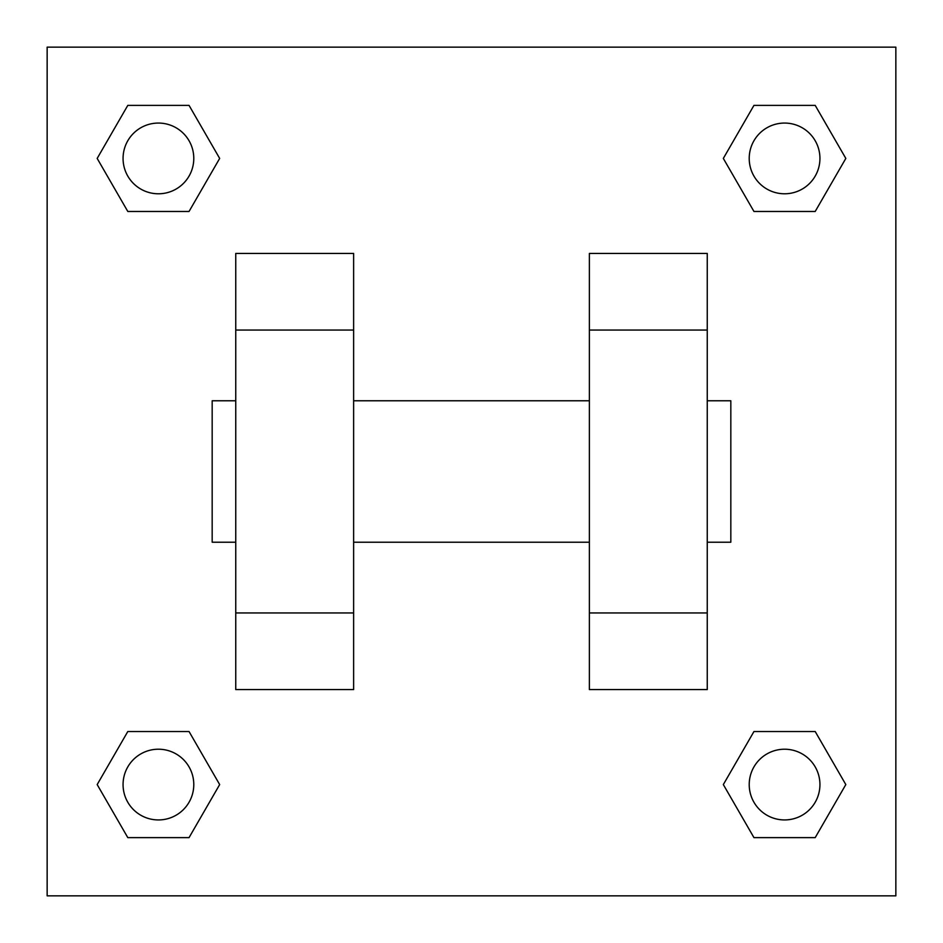 <?xml version="1.0" encoding="UTF-8"?>
<svg xmlns="http://www.w3.org/2000/svg" width="943" height="943" viewBox="0 0 943 943"><rect width="100%" height="100%" fill="white"/><g stroke="black" fill="none" stroke-linecap="round" stroke-linejoin="round"><path stroke-width="1.41" d="M219.672 158.424L189.048 211.468L127.8 211.468L97.176 158.424L127.8 105.38L189.048 105.38L219.672 158.424L189.048 211.468L166.534 211.468M166.534 731.532L189.048 731.532L219.672 784.576L189.048 837.62L127.8 837.62L97.176 784.576L127.8 731.532L189.048 731.532M776.466 211.468L753.952 211.468L723.328 158.424L753.952 105.38L815.2 105.38L845.824 158.424L815.2 211.468L753.952 211.468M723.328 784.576L753.952 731.532L815.2 731.532L845.824 784.576L815.2 837.62L753.952 837.62L723.328 784.576L753.952 731.532L776.466 731.532M47.15 47.15L895.85 47.15L895.85 895.85L47.15 895.85L47.15 47.15M235.75 330.05L235.75 689.569L353.625 689.569L353.625 253.431L235.75 253.431L235.75 330.05L353.625 330.05M589.375 330.05L589.375 689.569L707.25 689.569L707.25 253.431L589.375 253.431L589.375 330.05L707.25 330.05M707.25 542.225L730.825 542.225L730.825 400.775L707.25 400.775M235.75 400.775L212.175 400.775L212.175 542.225L235.75 542.225M235.75 612.95L353.625 612.95M589.375 612.95L707.25 612.95M235.75 689.569L353.625 689.569M589.375 689.569L707.25 689.569M815.2 837.62L753.952 837.62L815.2 837.62L845.824 784.576M753.952 731.532L815.2 731.532L753.952 731.532M819.938 784.576A35.362 35.362 0 0 0 766.895 753.952A35.362 35.362 0 0 0 766.895 815.2A35.362 35.362 0 0 0 819.938 784.576M97.176 784.576L127.8 731.532M189.048 837.62L127.8 837.62L189.048 837.62L219.672 784.576M193.786 784.576A35.362 35.362 0 0 0 140.743 753.952A35.362 35.362 0 0 0 140.743 815.2A35.362 35.362 0 0 0 193.786 784.576M723.328 158.424L753.952 105.38L815.2 105.38L753.952 105.38M845.824 158.424L815.2 211.468M819.938 158.424A35.362 35.362 0 0 0 766.895 127.8A35.362 35.362 0 0 0 766.895 189.048A35.362 35.362 0 0 0 819.938 158.424M97.176 158.424L127.8 105.38L189.048 105.38L127.8 105.38M189.048 211.468L127.8 211.468L189.048 211.468M193.786 158.424A35.362 35.362 0 0 0 140.743 127.8A35.362 35.362 0 0 0 140.743 189.048A35.362 35.362 0 0 0 193.786 158.424M353.625 542.225L589.375 542.225M353.625 400.775L589.375 400.775"/></g></svg>
